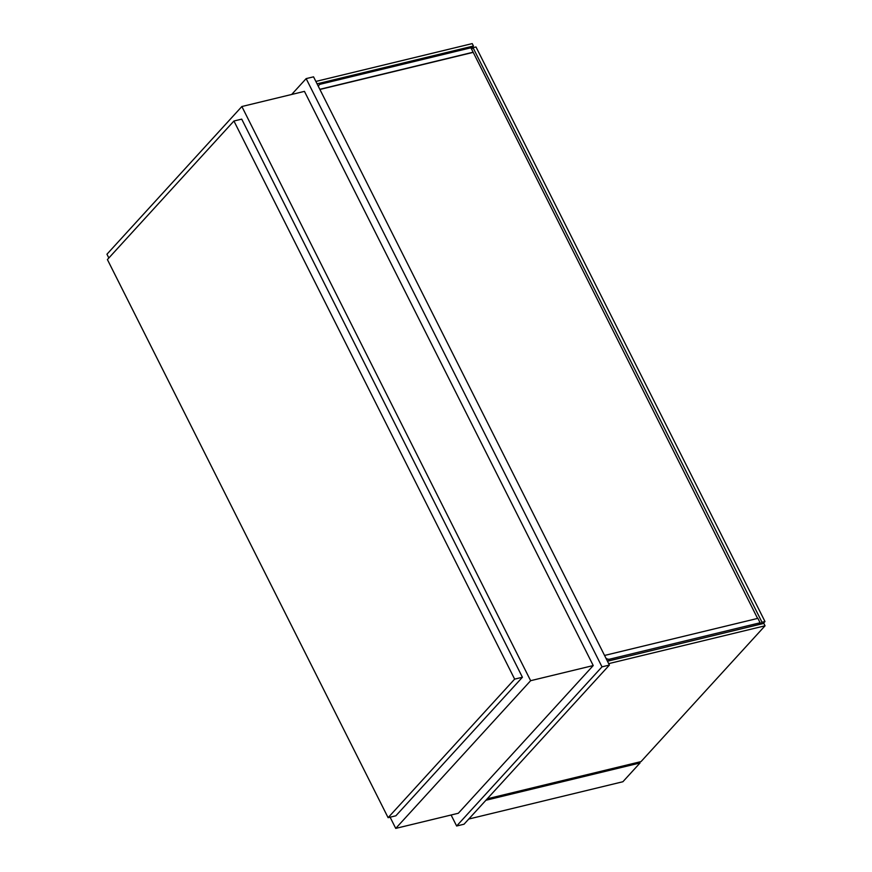 <?xml version="1.0" encoding="UTF-8"?>
<svg xmlns="http://www.w3.org/2000/svg" width="872" height="872" viewBox="0 0 872 872"><rect width="100%" height="100%" fill="white"/><g stroke="black" fill="none" stroke-linecap="round" stroke-linejoin="round"><path stroke-width="1.31" d="M291.673 94.47L306.148 78.622L601.996 666.851L456.634 826.002L451.097 815.004M390.1 817.184L395.735 828.4L458.323 813.26L593.233 665.554L304.448 91.375L241.86 106.526L106.951 254.221L108.837 257.981M601.996 666.851L609.397 665.063L464.035 824.214L456.634 826.002M306.148 78.622L313.549 76.834L609.397 665.063M395.735 828.4L530.634 680.694L593.233 665.554M530.634 680.694L241.86 106.526M522.415 677.25L241.718 119.137L233.936 121.012L514.644 679.125L522.415 677.25L395.877 815.789L388.105 817.674L514.644 679.125M388.105 817.674L107.398 259.562L233.936 121.012M639.536 761.965L640.037 762.967L485.922 800.256M640.037 762.967L622.891 781.737L468.765 819.037M317.081 83.843L473.442 46.009L472.232 43.6L315.86 81.434M473.442 46.009L471.24 48.418M608.689 663.636L765.049 625.802L763.828 623.393L607.468 661.227M487.241 798.807L641.018 761.605L765.049 625.802M763.131 623.567L764.984 621.54L475.992 46.968L473.038 47.688L471.632 49.214M473.038 47.688L762.019 622.259L760.166 624.287M764.984 621.54L762.019 622.259M757.594 618.422L470.924 47.797L320.558 84.17A4.709 3.543 42.4 0 0 319.098 85.02A4.709 3.543 42.4 0 0 318.4 86.481M319.828 89.304L473.136 52.211M319.904 89.467L472.559 52.527M626.467 656.638L608.067 660.987L609.735 659.156L760.101 622.772L758.433 624.603L741.647 628.767M604.568 655.45L757.888 618.357L760.101 622.772M609.735 659.156A4.709 3.543 -137.6 0 1 605.986 658.273M607.392 661.085A4.709 3.543 42.4 0 0 608.067 660.987M318.171 86.023L319.098 85.02"/></g></svg>
